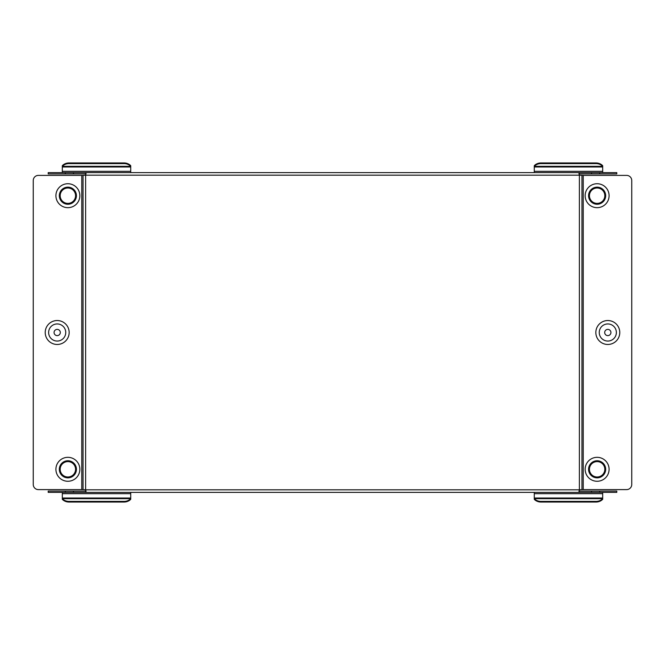 <?xml version="1.0" encoding="UTF-8"?>
<svg xmlns="http://www.w3.org/2000/svg" width="665" height="665" viewBox="0 0 665 665"><rect width="100%" height="100%" fill="white"/><g stroke="black" fill="none" stroke-linecap="round" stroke-linejoin="round"><path stroke-width="1" d="M67.88 476.996A7.697 7.697 0 0 0 75.569 469.299A7.697 7.697 0 0 0 67.88 461.601A7.697 7.697 0 0 0 60.183 469.299A7.697 7.697 0 0 0 67.88 476.996M67.88 481.269A11.97 11.97 0 0 0 79.85 469.299A11.97 11.97 0 0 0 67.88 457.329A11.97 11.97 0 0 0 55.91 469.299A11.97 11.97 0 0 0 67.88 481.269M67.88 477.852A8.554 8.554 0 0 0 76.425 469.299A8.554 8.554 0 0 0 67.88 460.754A8.554 8.554 0 0 0 59.326 469.299A8.554 8.554 0 0 0 67.88 477.852M57.19 344.47A11.97 11.97 0 0 1 45.22 332.5A11.97 11.97 0 0 1 57.19 320.53A11.97 11.97 0 0 1 69.16 332.5A11.97 11.97 0 0 1 57.19 344.47M57.19 341.054A8.554 8.554 0 0 1 48.636 332.5A8.554 8.554 0 0 1 57.19 323.946A8.554 8.554 0 0 1 65.744 332.5A8.554 8.554 0 0 1 57.19 341.054M57.19 335.617A3.117 3.117 0 0 1 54.073 332.5A3.117 3.117 0 0 1 57.19 329.383A3.117 3.117 0 0 1 60.307 332.5A3.117 3.117 0 0 1 57.19 335.617M67.88 203.399A7.697 7.697 0 0 1 60.183 195.701A7.697 7.697 0 0 1 67.88 188.004A7.697 7.697 0 0 1 75.569 195.701A7.697 7.697 0 0 1 67.88 203.399M67.88 207.671A11.97 11.97 0 0 1 55.91 195.701A11.97 11.97 0 0 1 67.88 183.731A11.97 11.97 0 0 1 79.85 195.701A11.97 11.97 0 0 1 67.88 207.671M67.88 204.246A8.554 8.554 0 0 1 59.326 195.701A8.554 8.554 0 0 1 67.88 187.148A8.554 8.554 0 0 1 76.425 195.701A8.554 8.554 0 0 1 67.88 204.246M597.12 461.601A7.697 7.697 0 0 1 604.817 469.299A7.697 7.697 0 0 1 597.12 476.996A7.697 7.697 0 0 1 589.431 469.299A7.697 7.697 0 0 1 597.12 461.601M597.12 481.269A11.97 11.97 0 0 0 609.09 469.299A11.97 11.97 0 0 0 597.12 457.329A11.97 11.97 0 0 0 585.15 469.299A11.97 11.97 0 0 0 597.12 481.269M597.12 460.754A8.554 8.554 0 0 1 605.674 469.299A8.554 8.554 0 0 1 597.12 477.852A8.554 8.554 0 0 1 588.575 469.299A8.554 8.554 0 0 1 597.12 460.754M607.81 320.53A11.97 11.97 0 0 0 595.84 332.5A11.97 11.97 0 0 0 607.81 344.47A11.97 11.97 0 0 0 619.78 332.5A11.97 11.97 0 0 0 607.81 320.53M607.81 323.946A8.554 8.554 0 0 0 599.256 332.5A8.554 8.554 0 0 0 607.81 341.054A8.554 8.554 0 0 0 616.364 332.5A8.554 8.554 0 0 0 607.81 323.946M607.81 329.383A3.117 3.117 0 0 0 604.693 332.5A3.117 3.117 0 0 0 607.81 335.617A3.117 3.117 0 0 0 610.927 332.5A3.117 3.117 0 0 0 607.81 329.383M597.12 188.004A7.697 7.697 0 0 0 589.431 195.701A7.697 7.697 0 0 0 597.12 203.399A7.697 7.697 0 0 0 604.817 195.701A7.697 7.697 0 0 0 597.12 188.004M597.12 183.731A11.97 11.97 0 0 0 585.15 195.701A11.97 11.97 0 0 0 597.12 207.671A11.97 11.97 0 0 0 609.09 195.701A11.97 11.97 0 0 0 597.12 183.731M597.12 187.148A8.554 8.554 0 0 0 588.575 195.701A8.554 8.554 0 0 0 597.12 204.246A8.554 8.554 0 0 0 605.674 195.701A8.554 8.554 0 0 0 597.12 187.148M130.722 172.617L130.722 166.333A8.554 7.406 180 0 0 124.081 163.598L68.96 163.598A8.554 7.406 180 0 0 62.319 166.333L62.319 172.617M602.681 172.617L602.681 166.333A8.554 7.406 180 0 0 596.039 163.598L540.919 163.598A8.554 7.406 180 0 0 534.278 166.333L534.278 172.617M599.68 173.898L616.788 173.898L616.788 172.617L599.68 172.617L599.68 173.898L579.381 173.898M73.458 173.898L48.213 173.898L48.213 172.617L73.458 172.617L73.458 173.898L85.619 173.898M591.542 173.898L591.542 172.617L533.421 172.617M531.285 172.617L529.149 172.617M73.458 172.617L579.381 172.617L579.04 174.105M591.542 172.617L599.68 172.617M130.722 493.671L130.722 498.027L62.319 498.027L62.319 493.671L130.722 493.671L130.722 492.383M602.681 493.671L602.681 498.027L534.278 498.027L534.278 493.671L602.681 493.671L602.681 492.383M73.458 491.102L73.458 492.383L48.213 492.383L48.213 491.102L85.619 491.102M591.542 491.102L599.68 491.102L599.68 492.383L591.542 492.383L591.542 491.102L579.381 491.102M599.68 491.102L616.788 491.102L616.788 492.383L599.68 492.383M591.542 492.383L533.421 492.383M531.285 492.383L529.149 492.383M527.013 492.383L524.876 492.383M522.74 492.383L520.604 492.383M518.459 492.383L516.323 492.383M514.186 492.383L512.05 492.383M509.914 492.383L507.777 492.383M505.641 492.383L503.496 492.383M501.36 492.383L499.224 492.383M497.088 492.383L494.951 492.383M492.815 492.383L490.679 492.383M488.534 492.383L486.398 492.383M484.261 492.383L482.125 492.383M479.989 492.383L477.852 492.383M475.716 492.383L473.571 492.383M471.435 492.383L469.299 492.383M467.163 492.383L465.026 492.383M462.89 492.383L460.754 492.383M458.609 492.383L456.473 492.383M454.336 492.383L452.2 492.383M450.064 492.383L447.927 492.383M445.791 492.383L443.646 492.383M441.51 492.383L439.374 492.383M437.238 492.383L435.101 492.383M432.965 492.383L430.829 492.383M428.684 492.383L426.548 492.383M424.411 492.383L422.275 492.383M420.139 492.383L418.002 492.383M415.866 492.383L413.721 492.383M411.585 492.383L409.449 492.383M407.312 492.383L405.176 492.383M403.04 492.383L400.904 492.383M398.759 492.383L396.623 492.383M394.486 492.383L392.35 492.383M390.214 492.383L388.077 492.383M385.941 492.383L383.796 492.383M381.66 492.383L379.524 492.383M583.23 489.606L583.23 175.394L626.621 175.394A5.129 5.129 0 0 1 631.75 180.523L631.75 484.477A5.129 5.129 0 0 1 626.621 489.606L581.95 489.606L581.95 175.394L581.95 489.606L579.381 489.822L578.949 491.601L579.381 492.383L85.619 492.383L85.96 490.895M73.458 492.383L85.619 492.383M85.619 492.316L86.051 491.493L85.619 489.822L83.05 489.606L83.05 175.394L85.619 175.178L86.051 173.399L85.619 172.684L85.943 174.055M579.057 490.945L579.381 492.316M579.381 172.684L578.949 173.507L579.381 175.178L583.23 175.394M83.05 175.394L81.77 175.394L81.77 489.606L83.05 489.606M81.77 489.606L38.379 489.606A5.129 5.129 0 0 1 33.25 484.477L33.25 180.523A5.129 5.129 0 0 1 38.379 175.394L81.77 175.394M534.278 492.383L534.278 493.671M62.319 492.383L62.319 493.671M534.278 498.027L534.278 499.307A8.554 7.406 180 0 0 540.919 502.042L596.039 502.042L596.039 501.402L540.919 501.402L540.919 502.042M596.039 501.402A8.554 7.406 0 0 0 602.681 498.667L602.681 498.027M540.919 501.402A8.554 7.406 0 0 1 534.278 498.667L602.681 498.667L602.681 499.307A8.554 7.406 180 0 1 596.039 502.042M62.319 498.027L62.319 499.307A8.554 7.406 180 0 0 68.96 502.042L124.081 502.042L124.081 501.402L68.96 501.402L68.96 502.042M124.081 501.402A8.554 7.406 0 0 0 130.722 498.667L130.722 498.027M68.96 501.402A8.554 7.406 0 0 1 62.319 498.667L130.722 498.667L130.722 499.307A8.554 7.406 180 0 1 124.081 502.042M540.919 162.958A8.554 7.406 0 0 0 534.278 165.693L534.278 166.333L602.681 166.333L602.681 165.693A8.554 7.406 0 0 0 596.039 162.958L540.919 162.958L540.919 163.598M68.96 162.958A8.554 7.406 0 0 0 62.319 165.693L62.319 166.333L130.722 166.333L130.722 165.693A8.554 7.406 0 0 0 124.081 162.958L68.96 162.958L68.96 163.598M62.319 166.973L130.722 166.973M130.722 171.329L62.319 171.329M534.278 166.973L602.681 166.973M602.681 171.329L534.278 171.329M579.381 175.178L85.619 175.178L85.619 489.822L579.381 489.822L579.381 175.178M65.32 492.383L65.32 491.102M65.32 173.898L65.32 172.617M596.039 163.598L596.039 162.958M124.081 163.598L124.081 162.958"/></g></svg>
